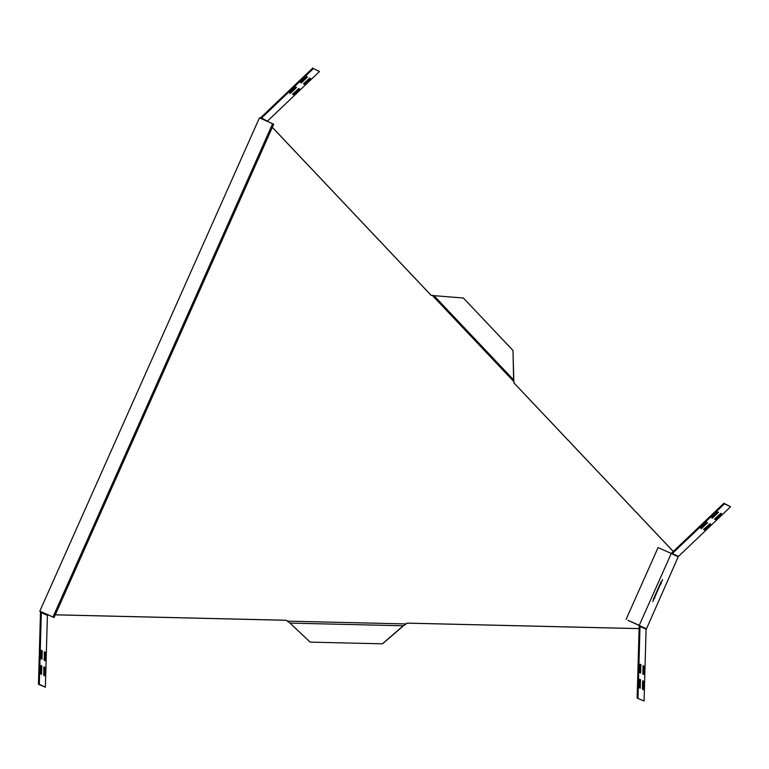 <?xml version="1.0" encoding="UTF-8"?>
<svg xmlns="http://www.w3.org/2000/svg" width="769" height="769" viewBox="0 0 769 769"><rect width="100%" height="100%" fill="white"/><g stroke="black" fill="none" stroke-linecap="round" stroke-linejoin="round"><path stroke-width="1.15" d="M662.618 579.509L652.766 601.618L662.618 579.509M639.106 628.6L406.849 623.111L406.138 623.938L406.849 623.111L406.234 623.63L406.936 623.15L639.106 628.638M55.291 614.835L286.51 620.304M431.178 295.354L272.341 127.337M673.298 551.46L513.913 382.875L513.807 382.02L513.827 382.827L513.971 381.741L432.226 295.277L431.14 295.363L272.322 127.375M645.508 628.369L646.306 629.196L678.2 556.804A1.211 1.202 -64.2 0 1 678.469 556.42L730.55 506.781L724.475 503.839L672.394 553.488L671.818 552.873L723.898 503.234L724.475 503.839M55.31 614.796L286.481 620.266L287.145 621.131L406.138 623.938L403.542 625.783L290.009 623.092L287.145 621.131M673.269 551.488L513.827 382.827L513.807 380.097L433.985 295.671L432.226 295.277M513.634 380.386L513 350.501L463.38 298.016L433.985 295.671M513.779 379.29L513 350.501M513.086 350.549L463.38 298.016M382.356 643.826L310.138 642.125L382.356 643.826L403.638 625.466M310.138 642.125L290.009 623.092M382.443 643.874L402.918 626.302M627.937 620.333L646.2 628.677A1.211 1.202 -64.2 0 0 646.095 629.138L644.057 701.04L637.136 698.079L644.057 701.04M626.072 619.458L658.072 547.586L669.395 552.623L671.26 553.459L639.26 625.322L627.937 620.295M707.595 522.718L706.749 522.314L700.607 528.14L701.472 528.563L707.595 522.718M700.684 527.851L706.951 522.411M718.534 512.289L717.688 511.885L711.546 517.71L712.411 518.133L718.534 512.289M711.633 517.422L717.89 511.981M723.898 503.234L730.55 506.781M721.582 513.759L720.726 513.346L714.584 519.181L715.449 519.604L721.582 513.759M714.67 518.892L720.928 513.442M710.633 524.189L709.787 523.776L703.645 529.61L704.51 530.033L710.633 524.189M703.722 529.322L709.989 523.872M640.471 679.7L640.231 688.168L639.385 687.755L639.606 679.287L640.471 679.7L639.635 679.681L639.577 687.851M643.941 666.06L643.701 674.528L642.855 674.115L643.067 665.646L643.941 666.06L643.095 666.041L643.047 674.211M640.904 664.599L640.664 673.058L639.808 672.644L640.029 664.185L640.904 664.599L640.058 664.579L640.01 672.74M643.509 681.171L643.297 689.639L642.423 689.216L642.644 680.757L643.509 681.171L642.673 681.151L642.615 689.312M639.26 625.322L640.125 625.745A1.211 1.202 115.8 0 0 640.019 626.206L637.982 698.098M646.095 629.138L639.174 626.187L637.136 698.079M671.26 553.459L672.125 553.872A1.211 1.202 115.8 0 1 672.394 553.488L678.469 556.42M671.366 553.507A2.057 2.047 115.8 0 1 671.818 552.873M639.174 626.187A2.057 2.047 115.8 0 1 639.356 625.399M653.323 599.33L661.282 581.451M46.813 614.537L47.88 614.556M54.08 617.545L273.716 124.242L272.63 123.713L52.994 617.017L54.08 617.545L41.43 611.913A1.211 1.202 -64.2 0 0 41.334 612.374L39.296 684.275L45.371 687.207L47.409 615.306A1.211 1.202 115.8 0 1 47.515 614.844L47.582 614.883M52.994 617.017L39.805 611.153L259.441 117.849L272.63 123.713M313.416 68.576L319.5 71.507L313.416 68.576L261.345 118.224A1.211 1.202 -64.2 0 0 261.085 118.58M312.839 67.96L260.758 117.609A2.057 2.047 -64.2 0 0 260.316 118.234M309.878 78.178L303.611 83.619M303.544 83.927L304.399 84.33L310.541 78.505L309.676 78.082L303.524 83.898M306.841 76.708L300.573 82.158M300.506 82.456L301.361 82.869L307.504 77.035L306.639 76.612L300.487 82.427M295.892 87.147L289.634 92.588M289.567 92.886L290.413 93.299L296.546 87.455L295.69 87.041L289.538 92.857M298.93 88.608L292.672 94.058M292.604 94.356L293.45 94.76L299.593 88.935L298.728 88.512L292.576 94.327M40.892 674.019L40.747 665.762M41.786 665.877L41.545 674.336L40.699 673.923L40.911 665.464L41.786 665.877L40.94 665.858M44.362 660.379L44.218 652.122M45.256 652.237L45.015 660.696L44.16 660.283L44.381 651.824L45.256 652.237L44.41 652.218M41.315 658.908L41.18 650.651M42.218 650.766L41.997 659.235L41.122 658.822L41.343 650.353L42.218 650.766L41.372 650.747M43.929 675.49L43.785 667.232M44.823 667.338L44.583 675.807L43.737 675.393L43.958 666.925L44.823 667.338L43.977 667.319M47.515 614.844L40.661 611.538A2.057 2.047 -64.2 0 0 40.488 612.355L38.45 684.256L39.296 684.275M38.45 684.256L45.371 687.207M267.266 121.329A1.211 1.202 115.8 0 1 267.42 121.156L319.5 71.507M40.661 611.566L39.805 611.153M700.886 527.947L701.472 528.563M711.834 517.518L712.411 518.133M714.872 518.988L715.449 519.604M703.933 529.418L704.51 530.033M672.125 553.872L678.2 556.804M260.758 117.609L267.42 121.156M303.822 83.725L304.399 84.33M300.775 82.254L301.361 82.869M289.836 92.684L290.413 93.299M292.874 94.154L293.45 94.76M40.488 612.355L47.409 615.306M654.15 597.619L654.919 597.955M660.552 583.238L661.321 583.584"/></g></svg>
